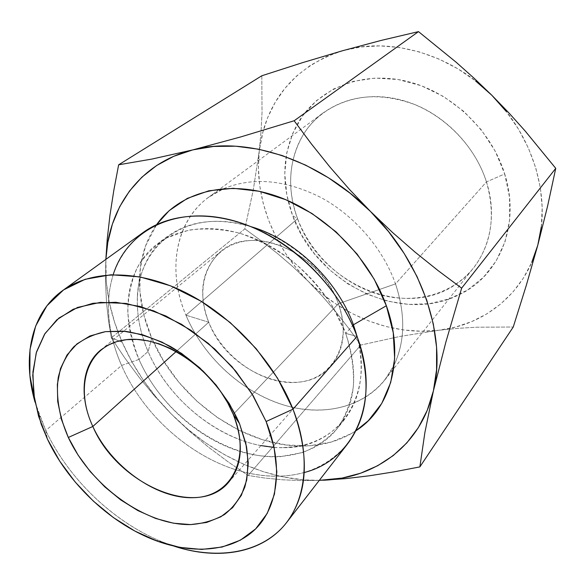 <?xml version="1.0" encoding="UTF-8"?>
<svg xmlns="http://www.w3.org/2000/svg" width="585" height="585" viewBox="0 0 585 585"><rect width="100%" height="100%" fill="white"/><g stroke="black" fill="none" stroke-linecap="round" stroke-linejoin="round"><path stroke-width="0.44" stroke-dasharray="2.92 2.19" d="M486.457 181.913C499.685 222.805 485.828 264.588 456.095 284.127C404.425 320.726 319.549 282.964 297.568 218.68L292.632 215.682C315.995 282.701 400.557 325.172 459.722 294.445C499.436 275.608 520.921 224.728 504.701 173.928L486.457 181.913L395.504 283.908C405.551 314.291 405.098 341.296 394.144 364.93L384.754 380.06C361.201 409.427 318.737 417.259 278.694 403.372C238.585 389.296 202.651 355.044 185.935 315.169L297.568 218.68C310.803 253.912 341.947 283.33 377.603 294.079C413.207 304.697 451.583 295.374 473.528 267.923C491.605 244.157 495.912 215.485 486.457 181.913C475.897 148.415 448.271 118.367 415.525 104.832C380.396 91.911 349.728 94.507 323.534 112.627C292.039 135.508 282.701 179.917 297.568 218.68L185.935 315.169C203.96 358.217 244.457 394.509 288.134 406.261C331.702 417.909 375.848 402.853 394.144 364.93C405.098 341.296 405.551 314.291 395.504 283.908L338.371 303.717C353.084 343.19 332.536 379.314 298.043 382.261C263.718 385.778 223.36 358.217 208.75 322.24L185.935 315.169L208.75 322.24C227.96 373.998 300.968 402.283 330.876 366.071C344.338 349.823 346.839 329.041 338.371 303.717L233.239 414.348L338.371 303.717C321.253 252.31 251.177 223.024 220.494 251.784C201.693 269.568 197.781 293.048 208.75 322.24L176.304 351.417L208.75 322.24C193.679 286.365 208.187 248.018 243.089 241.488C277.765 234.366 324.178 264.157 338.371 303.717L395.504 283.908C383.219 248.983 355.11 216.172 321.596 197.862C285.889 179.763 253.305 176.67 223.836 188.597C178.081 207.96 164.231 265.02 185.935 315.169C167.244 271.308 174.652 221.993 208.384 197.459L223.836 188.597C253.305 176.67 285.889 179.763 321.596 197.862C355.11 216.172 383.219 248.983 395.504 283.908L486.457 181.913L504.701 173.928L509.535 197.313L509.601 220.252L505.023 241.759L496.16 260.976L483.51 277.217L467.707 289.948L449.47 298.818L429.544 303.652L408.674 304.412L387.606 301.195L367.044 294.204L347.629 283.732L329.962 270.175L314.598 253.963L302.014 235.609L292.632 215.682L286.804 194.805L284.785 173.643L286.752 152.912L292.756 133.336L302.73 115.691L316.426 100.693L333.472 89.052L353.281 81.359L375.139 78.09L398.144 79.523L421.317 85.732L443.598 96.54L463.956 111.516L481.433 130.002L495.217 151.135L504.701 173.928C490.866 128.715 448.834 90.031 403.657 80.569C358.415 71.019 315.922 90.375 296.997 124.693C282.387 152.999 280.932 183.332 292.632 215.682L297.568 218.68C286.584 187.953 288.646 159.683 303.761 133.863C321.962 104.942 359.812 89.988 399.065 99.45C438.267 108.876 474.186 142.681 486.457 181.913M154.659 396.147L171.654 414.348C150.477 392.945 133.972 368.908 122.155 342.225L111.326 337.837L124.62 357.72L139.018 377.215L154.659 396.147L139.018 377.215L124.62 357.72L111.326 337.837L122.155 342.225L114.594 322.291L109.263 302.072L106.28 281.853L105.878 259.382L105.571 283.286L106.558 302.971L108.547 321.099L111.326 337.837L108.547 321.099L106.558 302.971L105.571 283.286L105.761 261.904C104.993 288.69 110.455 315.461 122.155 342.225L131.8 361.64L143.376 380.279L156.721 397.917L171.654 414.348L189.774 431.474L208.677 447.298L228.194 461.909L248.142 475.451L264.588 478.011L282.438 479.795L301.889 480.599L319.278 480.387L301.889 480.599L282.438 479.795L264.588 478.011L248.142 475.451L228.194 461.909L208.677 447.298L189.774 431.474L171.654 414.348L154.659 396.147M251.082 226.695C217.379 217.123 189.43 220.465 167.237 236.713C134.974 260.267 129.219 308.361 148.078 351.519C140.217 333.04 136.641 314.767 137.358 296.705C139.106 251.396 175.324 217.123 226.388 221.722C277.458 225.773 334.02 271.469 353.442 324.807C378.831 391.789 339.987 448.841 283.118 447.679C230.249 448.768 170.9 405.58 148.078 351.519L138.989 359.417C119.596 315.841 125.424 267.506 157.628 243.74C182.301 225.269 221.466 223.156 259.557 240.676C297.597 258.256 331.351 294.628 345.706 333.399L352.66 325.677L345.706 333.399L332.719 306.686C321.311 289.524 307.681 274.16 291.849 260.61C275.14 248.515 257.758 239.382 239.704 233.203C221.759 228.925 204.757 227.909 188.699 230.154L167.208 237.7C154.711 245.429 144.722 255.455 137.226 267.762C131.311 281.071 128.159 295.564 127.779 311.235C128.963 327.242 132.7 343.307 138.989 359.417L121.592 365.464L45.769 430.531L47.443 439.138L45.769 430.531L35.034 402.144L38.778 413.749L45.769 430.531L121.592 365.464C116.583 354.101 112.971 342.635 110.762 331.066C112.971 342.635 116.583 354.101 121.592 365.464L138.989 359.417C163.405 415.723 225.898 459.766 280.361 456.673L302.343 452.607C315.922 447.269 327.563 439.24 337.252 428.527C345.523 416.396 350.92 402.283 353.435 386.18C354.108 369.245 351.534 351.651 345.706 333.399L357.033 336.412L345.706 333.399C358.817 372.411 355.826 404.337 336.733 429.178C313.86 457.287 272.105 463.656 232.347 448.834C192.523 433.821 156.414 399.153 138.989 359.417L148.078 351.519C167.888 397.793 214.147 436.973 260.91 445.58M151.712 338.145L148.137 351.505L151.712 338.145C177.131 398.999 243.689 447.371 303.79 446.019C323.278 445.733 340.645 440.659 355.885 430.794L351.388 433.58L331.461 442.011L309.48 445.799L286.284 444.995L262.68 439.796L239.433 430.487L217.262 417.456L196.831 401.164L178.739 382.122L163.537 360.908L151.712 338.145C142.828 317.319 138.806 296.632 139.654 276.083C140.619 256.618 146.294 239.433 156.678 224.545L145.475 246.08L140.378 267.689L139.83 290.782L143.698 314.525L151.712 338.145M143.369 232.347C114.133 255.945 103.267 288.851 110.762 331.066C106.975 310.986 107.786 292.193 113.198 274.687M304.266 472.512C286.577 477.309 267.769 477.47 247.835 472.987C195.448 461.411 144.151 417.302 121.592 365.464C144.151 417.302 195.448 461.411 247.835 472.987C289.765 481.945 323.03 472.227 347.629 443.825M174.162 546.2C121.431 529.374 70.39 483.071 45.769 430.531C68.628 479.195 114.046 522.668 162.696 542.054L174.162 546.2M274.094 447.379C303.33 449.258 326.686 440.088 344.163 419.876C360.843 398.407 365.237 370.861 357.333 337.238M319.3 480.358L303.271 479.832L283.191 476.929L263.118 471.642L243.309 464.08L224.033 454.413L205.511 442.786L187.982 429.368L171.654 414.348C212.348 455.452 267.937 481.397 319.3 480.358M261.817 75.765L262.022 112.766L261.049 131.574L259.265 150.784L253.32 189.715L244.837 228.874L111.326 337.837L244.837 228.874L261.568 241.027L277.758 253.744L293.37 267.169L308.39 281.451L322.635 296.485L336.024 312.112L348.697 328.317L360.799 345.062L248.142 475.451L360.799 345.062L399.869 336.448L438.677 330.284L457.792 328.353L476.497 327.212L513.25 327.015L476.497 327.212L457.792 328.353L438.677 330.284L399.869 336.448L360.799 345.062L348.697 328.317L336.024 312.112L322.635 296.485L308.39 281.451L293.37 267.169L277.758 253.744L261.568 241.027L244.837 228.874L253.32 189.715L259.265 150.784L261.049 131.574L262.022 112.766L261.817 75.765M342.759 50.676C301.414 64.167 274.928 90.704 263.294 130.272L259.265 150.784C253.934 196.889 273.488 246.687 308.39 281.451C343.081 316.412 392.754 335.936 438.677 330.284L449.697 328.456C490.932 320.039 526.047 289.297 537.783 245.225C551.26 197.701 533.681 136.298 491.868 95.296C450.677 53.644 389.668 36.701 342.759 50.676L360.938 46.961L380.031 45.879L399.665 47.524L419.452 51.933L438.984 59.048L457.836 68.781L475.59 80.942M342.737 50.676L325.801 56.877L310.357 65.381L296.661 75.97L284.895 88.379L275.191 102.346L267.659 117.585L262.343 133.826L259.265 150.784L258.409 168.18L259.74 185.745L263.177 203.236L268.647 220.406L276.032 237.027L285.209 252.874L296.047 267.74L308.39 281.451L322.064 293.809L336.901 304.653L352.711 313.823L369.281 321.187L386.4 326.62L403.84 329.998L421.346 331.242L438.677 330.284L455.554 327.073L471.707 321.604L486.844 313.889L500.694 303.988L512.972 292.003L523.407 278.08L531.75 262.402M541.308 226.819L542.193 207.536L540.35 187.734L535.758 167.807L528.46 148.188L518.581 129.285L506.296 111.53M384.754 380.06L473.528 267.923M228.596 482.303L330.876 366.071M137.343 296.705L139.654 276.083M38.778 413.749L41.177 424.11M167.156 236.618L157.628 243.74M344.185 419.898L336.733 429.178M162.696 542.054L152.429 539.297M283.096 447.613L303.79 446.019M100.781 349.969L220.494 251.784M208.384 197.459L323.534 112.627"/><path stroke-width="0.88" d="M233.239 414.348C244.025 442.823 242.475 465.47 228.596 482.303C197.745 519.655 117.044 483.912 92.832 426.472L176.304 351.417L92.832 426.472C111.062 466.559 156.392 499.1 193.62 497.689C231.053 496.914 251.755 458.874 233.239 414.348L239.528 423.664L246.46 446.377C248.581 461.141 248.047 474.669 244.852 486.961C240.223 498.23 233.43 507.414 224.479 514.522C214.519 520.277 203.258 523.634 190.695 524.584C145.373 525.491 90.836 485.916 68.321 437.456L92.832 426.472L68.321 437.456L61.44 419.394L57.71 401.5L57.345 384.389L60.452 368.674L67.026 354.993L76.942 343.921L89.929 335.987L105.571 331.629L123.303 331.147L142.426 334.686L162.125 342.181L181.54 353.391L199.77 367.848L215.982 384.915L229.43 403.811L239.528 423.664L245.868 443.576L248.259 462.669L246.695 480.139L241.364 495.312L232.596 507.656L220.852 516.782L206.688 522.456L190.695 524.584L173.489 523.209L155.698 518.471L137.921 510.61L120.751 499.934L104.722 486.822L90.339 471.707L78.068 455.079L68.321 437.456C59.122 416.381 55.765 396.381 58.244 377.449C61.111 365.618 66.28 355.395 73.776 346.788C82.529 339.344 93.125 334.291 105.571 331.629L125.965 331.41C140.597 333.801 155.449 338.854 170.535 346.554C200.37 363.98 226.219 392.915 239.528 423.664L233.239 414.348C215.28 369.742 162.14 333.933 124.729 339.892C87.026 345.172 74.112 386.48 92.832 426.472C79.063 396.922 81.49 365.537 100.781 349.969L108.232 345.055L116.824 341.589L126.404 339.68L136.788 339.402L147.756 340.784L159.098 343.819L170.549 348.47L181.855 354.649L192.765 362.232L203.032 371.044L212.406 380.893L220.684 391.562L227.682 402.802L233.239 414.348M353.428 324.777L386.356 305.75C368.938 256.413 323.095 211.361 274.263 195.368C225.349 179.332 179.215 192.699 156.678 224.545L169.197 210.622L187.302 198.395L208.896 190.776L233.203 188.297L259.243 191.266L285.897 199.734L311.915 213.452L336.053 231.857L357.142 254.109L374.166 279.147L386.356 305.75L353.435 324.777M113.198 274.687C126.397 232.355 171.346 206.958 226.081 218.841C280.698 230.519 336.792 280.559 357.033 336.412L293.005 409.186L266.116 421.522C284.054 466.135 278.021 508.219 254.131 530.339C230.044 552.401 190.783 554.639 152.429 539.297C108.905 521.959 67.94 482.749 47.443 439.138L41.177 424.11L34.493 399.219L32.753 375.146L36.219 352.901L44.986 333.538L58.902 318.072L77.571 307.425L100.298 302.372L126.089 303.447L153.672 310.825L181.569 324.317L208.209 343.3L232.048 366.751L251.711 393.347L266.116 421.522L293.005 409.186L277.465 378.093L256.171 348.675L230.234 322.576L201.101 301.238L170.41 285.772L139.844 276.873L110.982 274.767L85.205 279.279L63.597 289.889L46.924 305.794L35.663 326.028L29.989 349.545L29.857 375.27L35.034 402.144C22.069 357.442 30.99 313.253 62.58 290.606C91.253 269.853 138.199 269.122 185.028 292.31C231.792 315.556 274.241 361.574 293.005 409.186L357.033 336.412C340.843 292.31 302.547 250.672 259.316 230.314C216.019 210.022 171.537 211.982 143.369 232.347L62.58 290.606M357.333 337.238L353.442 324.807L352.66 325.677L353.442 324.807C337.45 280.544 295.037 239.47 251.082 226.695M286.599 522.537C262.862 553.33 218.388 560.708 174.162 546.2C215.265 559.377 256.23 554.149 281.195 528.774C305.918 503.327 311.98 457.58 293.005 409.186C309.984 456.285 307.849 494.069 286.599 522.537L347.629 443.825C368.462 415.906 371.599 380.104 357.033 336.412C381.566 401.347 354.159 460.007 304.266 472.512M260.91 445.58L274.094 447.379M355.885 430.794C390.692 408.608 405.346 358.078 386.356 305.75L393.244 332.646L394.648 358.605L390.7 382.51L381.764 403.423L368.418 420.615L355.885 430.794M47.443 439.138L59.809 461.265L75.268 482.12L93.322 501.089L113.424 517.593L134.974 531.114L157.336 541.176L179.807 547.384L201.642 549.417L222.088 547.048L240.34 540.189L255.63 528.898L267.213 513.411L274.445 494.171L276.829 471.839L274.072 447.276L266.116 421.522L253.188 395.76L235.814 371.212L214.783 349.055L191.09 330.364L165.891 315.988L140.393 306.525L115.764 302.277L93.059 303.271L73.191 309.26L56.855 319.79L44.533 334.254L36.511 351.921L32.914 372.031L33.667 393.785L38.61 416.403L47.443 439.138M192.772 149.899L213.532 146.462L235.638 146.199L258.665 149.212L282.153 155.53L305.597 165.102L328.463 177.774L350.239 193.313L370.422 211.382L388.528 231.594L404.169 253.466L416.995 276.5L426.765 300.171L433.309 323.944L436.578 347.3L436.571 369.764L433.397 390.897L427.233 410.334L418.29 427.745L406.838 442.896L393.193 455.605L377.661 465.733L360.579 473.221L342.269 478.047L319.3 480.358L345.735 478.61L369.515 475.766L394.275 471.817L419.862 466.903L424.871 432.629L433.397 390.897C420.886 445.748 375.256 478.362 323.059 480.234L345.735 478.61L369.515 475.766L394.275 471.817L419.862 466.903L513.25 327.015L419.862 466.903L424.871 432.629L433.397 390.897L445.887 342.02L461.638 288.156L438.267 270.731L415.16 252.193L392.484 232.428L370.422 211.382C422.619 262.804 446.823 336.843 433.397 390.897L445.887 342.02L461.638 288.156L555.75 168.341L461.638 288.156L438.267 270.731L415.16 252.193L392.484 232.428L370.422 211.382L349.406 189.364L329.743 166.805L311.366 143.881L294.153 120.759L240.881 136.89L192.772 149.899L151.946 159.061L118.645 164.802L113.819 190.388L109.965 215.2L107.245 239.082L105.863 259.396L107.245 239.082L109.965 215.2L113.819 190.388L118.645 164.802L261.817 75.765L118.645 164.802L151.946 159.061L192.772 149.899C245.788 135.786 318.957 159.193 370.422 211.382L349.406 189.364L329.743 166.805L311.366 143.881L294.153 120.759L418.487 31.619L294.153 120.759L240.881 136.89L192.772 149.899L173.716 156.319L156.67 165.511L141.87 177.189L129.49 191.054L119.647 206.783L112.408 224.055L107.786 242.534L105.878 259.382C108.254 207.821 139.844 162.908 192.772 149.899M513.25 327.015L526.171 285.802L537.783 245.225L547.604 206.066L555.75 168.341L525.038 130.857L508.833 112.839L491.868 95.296L474.245 78.39L456.146 62.237L418.487 31.619L381.376 40.365L342.759 50.676L302.642 62.624L261.817 75.765L302.642 62.624L342.759 50.676L381.376 40.365L418.487 31.619L456.146 62.237L474.245 78.39L491.868 95.296L508.833 112.839L525.038 130.857L555.75 168.341L547.604 206.066L537.783 245.225L526.171 285.802L513.25 327.015M506.296 111.53L491.868 95.296L475.59 80.942M531.75 262.402L537.783 245.225L541.308 226.819"/></g></svg>
